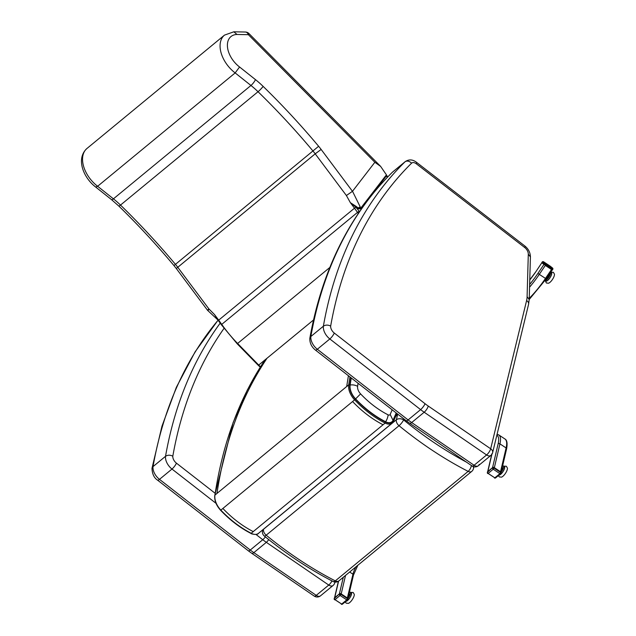 <?xml version="1.0" encoding="UTF-8"?>
<svg xmlns="http://www.w3.org/2000/svg" width="636" height="636" viewBox="0 0 636 636"><rect width="100%" height="100%" fill="white"/><g stroke="black" fill="none" stroke-linecap="round" stroke-linejoin="round"><path stroke-width="0.95" d="M345.531 575.421L341.206 593.905L347.375 597.983L352.956 574.181A15.717 5.287 123.5 0 1 355.921 566.859M338.598 581.121L334.703 597.737L339.393 593.873L343.281 577.273M491.89 454.295L487.86 471.499L492.55 467.635L498.123 443.833A24.884 8.371 -56.5 0 0 496.851 435.215M494.355 467.667L500.532 471.745L506.105 447.943A26.195 8.817 -56.5 0 0 504.92 438.975C507.035 440.009 507.592 443.316 506.598 448.889A1.312 0.914 -166.8 0 0 506.105 447.943L499.936 443.864L494.355 467.667M535.862 271.715L541.824 262.763L535.846 271.731A43.216 14.541 123.5 0 1 529.756 279.991M529.629 284.491A51.079 17.188 -56.5 0 0 537.913 273.401L543.955 264.481L541.888 262.811M546.149 278.846L539.288 274.362L545.322 265.435L551.499 269.513L545.457 278.441A52.383 17.625 -56.5 0 1 529.239 298.34M501.001 472.882A0.986 0.684 -166.8 0 0 500.786 471.92L494.1 467.5A0.986 0.684 -166.8 0 0 492.741 467.468L487.661 471.658A0.986 0.684 -166.8 0 0 487.502 472.238M347.852 599.12A0.986 0.684 -166.8 0 0 347.63 598.15L340.944 593.738A0.986 0.684 -166.8 0 0 339.584 593.706L334.512 597.896A0.986 0.684 -166.8 0 0 334.345 598.476M541.816 262.724L552.271 269.99M502.289 468.541L502.44 468.406A13.96 6.885 -17.9 0 0 502.321 468.382A3.14 1.057 123.5 0 1 502.05 469.217A13.96 7.346 55.2 0 1 502.13 469.352A3.14 1.057 123.5 0 1 502.066 469.487A13.96 2.894 177.3 0 0 501.931 469.479A3.14 1.057 123.5 0 1 501.645 470.036M502.44 468.406A3.14 1.057 -56.5 0 0 502.464 468.295A13.96 11.345 -125.1 0 0 502.361 468.175A3.14 1.057 123.5 0 0 502.337 467.603A13.96 9.079 137.8 0 1 502.44 467.651L502.368 467.738M349.029 595.105L349.204 594.978A13.96 5.724 -12 0 0 349.077 594.962A3.14 1.057 123.5 0 1 348.719 595.845A13.96 5.74 56.5 0 1 348.79 595.98A3.14 1.057 123.5 0 1 348.719 596.123A13.96 1.288 -179.1 0 0 348.576 596.115A3.14 1.057 123.5 0 1 348.488 596.274M349.204 594.978A3.14 1.057 -56.5 0 0 349.236 594.851A13.96 10.176 -125.7 0 0 349.148 594.732A3.14 1.057 123.5 0 0 349.228 594.056A13.96 8.586 146.9 0 1 349.331 594.088L349.228 594.207M349.1 593.674A3.14 1.057 123.5 0 1 349.204 593.913A13.96 13.038 61.8 0 1 349.315 594.016A3.14 1.057 123.5 0 1 349.331 594.088M546.952 278.258L546.888 278.457A3.14 1.057 -56.5 0 1 546.793 278.528A13.96 10.963 12.4 0 1 546.65 278.489A3.14 1.057 123.5 0 1 546.372 278.64M546.888 278.457A13.96 6.511 -97.3 0 1 546.825 278.361A3.14 1.057 123.5 0 0 547.493 277.741A13.96 6.797 -168.7 0 0 547.644 277.765A3.14 1.057 123.5 0 0 547.747 277.646L547.739 277.471M549.329 274.553L549.48 274.418A13.96 7.123 -19.4 0 0 549.369 274.394A3.14 1.057 123.5 0 1 549.114 275.213A13.96 7.688 55 0 1 549.194 275.34A3.14 1.057 123.5 0 1 549.138 275.483A13.96 3.236 176.4 0 0 549.003 275.468A3.14 1.057 123.5 0 1 548.502 276.398A13.96 2.719 -120.3 0 1 548.574 276.533A3.14 1.057 -56.5 0 1 548.486 276.676A13.96 1.733 5.9 0 1 548.335 276.668A3.14 1.057 123.5 0 1 547.691 277.527A13.96 2.345 68.3 0 0 547.747 277.646M502.631 465.83A4.985 1.677 123.5 0 1 503.291 465.894A4.985 1.677 123.5 0 1 501.176 472.031M503.291 465.894L504.269 466.538A4.985 1.677 123.5 0 1 503.243 471.117A4.985 1.677 123.5 0 1 499.18 474.965M503.855 466.26A5.207 1.749 123.5 0 1 503.609 470.624A5.207 1.749 123.5 0 1 498.958 475.148M503.704 466.164L506.359 466.236L507.433 468.144A5.835 1.964 123.5 0 1 505.477 473.311A5.835 1.964 123.5 0 1 501.486 477.143L499.316 476.905L498.362 475.641M349.474 592.068A4.985 1.677 123.5 0 1 350.142 592.132A4.985 1.677 123.5 0 1 348.027 598.269M350.142 592.132L351.112 592.776A4.985 1.677 123.5 0 1 350.754 596.099A4.985 1.677 123.5 0 1 347.55 600.424A4.985 1.677 123.5 0 1 346.032 601.195M350.698 592.498A5.207 1.749 123.5 0 1 351.128 595.447A5.207 1.749 123.5 0 1 347.51 600.575A5.207 1.749 123.5 0 1 345.809 601.386M350.547 592.402L353.187 592.466L354.284 594.374A5.835 1.964 123.5 0 1 349.728 602.546A5.835 1.964 123.5 0 1 348.329 603.381L346.159 603.143L345.205 601.879M550.601 272.391A4.985 1.677 123.5 0 1 548.749 277.391A4.985 1.677 123.5 0 1 545.171 280.397M550.712 272.232L551.301 272.621A4.985 1.677 123.5 0 1 549.727 278.035A4.985 1.677 123.5 0 1 545.799 280.937L545.108 280.484M550.879 272.343A5.207 1.749 123.5 0 1 549.774 278.091A5.207 1.749 123.5 0 1 545.378 280.667M550.728 272.248L553.368 272.303L554.465 274.219A5.835 1.964 123.5 0 1 552.239 279.776A5.835 1.964 123.5 0 1 548.51 283.227L546.34 282.98L545.235 280.563M332 580.922A5.239 1.677 124.4 0 1 328.756 585.064A5.239 3.323 50.5 0 0 333.033 585.51L333.033 585.51A5.239 5.239 0 0 0 334.798 582.703L334.798 582.703A5.239 3.657 -166.4 0 0 334.87 582.051M320.536 595.813L320.536 595.813A5.239 3.323 -129.5 0 1 316.251 595.368A5.239 1.677 124.4 0 1 314.24 596.091A5.239 5.239 0 0 0 320.536 595.813L333.033 585.51M157.577 480.156L248.35 550.824A5.239 1.344 -52.1 0 0 250.258 550.029L159.485 479.353A5.239 1.344 -52.1 0 1 157.577 480.156C154.127 477.978 152.266 474.066 151.988 468.406L153.022 466.617L165.519 456.314A11.79 7.473 50.5 0 0 171.982 469.05A5.239 1.344 -52.1 0 0 176.418 463.135A6.551 4.15 -129.5 0 1 172.817 456.163C170.098 454.843 167.666 454.899 165.519 456.314A629.95 399.495 50.5 0 1 220.199 323.136M524.907 247.674L525.05 246.156C528.524 249.097 530.305 252.675 530.416 256.896L528.301 254.185A6.551 4.15 50.5 0 0 524.907 247.674L416.302 163.778A5.239 3.323 50.5 0 0 411.54 163.214A624.711 396.172 50.5 0 0 330.664 326.061A6.551 4.15 50.5 0 0 334.266 333.033A5.239 1.344 127.9 0 1 329.83 338.948L317.324 349.251A5.239 1.344 127.9 0 1 315.416 350.054C311.513 346.866 309.653 342.955 309.835 338.304L310.861 336.516A11.79 7.473 50.5 0 0 317.324 349.251L408.097 419.927A52.391 33.223 50.5 0 0 411.675 422.543L474.09 465.266L486.596 454.963A5.239 3.323 -129.5 0 0 490.881 455.408L478.375 465.711A5.239 5.239 0 0 1 472.087 465.989A5.239 1.677 -55.6 0 0 474.09 465.266A5.239 3.323 50.5 0 0 478.375 465.711L478.375 465.711A5.239 3.323 50.5 0 0 479.154 464.415M334.266 333.033L425.039 403.709A47.151 29.9 50.5 0 0 428.259 406.062A5.239 1.677 124.4 0 1 424.18 412.231L486.596 454.963A5.239 1.677 -55.6 0 0 490.674 448.785A5.239 3.657 13.6 0 1 492.638 452.601L492.638 452.601A5.239 3.657 13.6 0 1 491.66 454.104M525.05 246.156L416.381 162.212C412.645 159.39 408.932 159.191 405.227 161.624A10.478 6.646 -129.5 0 0 404.949 161.878L392.444 172.181A5.239 4.047 -134.6 0 0 392.237 172.372A5.239 4.047 -134.6 0 0 392.038 172.579M330.664 326.061C327.938 324.742 325.505 324.797 323.366 326.212L310.861 336.516A629.95 399.495 50.5 0 1 392.444 172.181A10.478 6.646 50.5 0 1 392.722 171.927L405.227 161.624M530.416 256.904L529.208 299.453L527.093 296.734L528.301 254.185M357.941 208.719A1.439 0.612 117.7 0 1 358.155 207.924L357.297 207.272A1.439 0.469 -56.1 0 0 356.923 208.107L357.941 208.719L360.954 208.902A1.439 1.097 37.6 0 1 360.588 208.37L358.155 207.924A5.239 1.105 -17.7 0 0 360.199 206.843L352.511 191.277L346.397 195.522L350.364 202.669L355.882 207.177L356.216 206.454L350.364 202.669L354.498 208.195L218.689 320.147L214.555 314.613L217.591 319.55M387.491 176.84L386.752 175.496L385.901 175.536L360.588 208.37L360.199 206.843M360.954 208.902L386.259 176.061L387.658 176.999M260.522 366.734A15.717 9.969 -129.5 0 1 258.765 365.112L237.61 343.472L237.156 343.75L221.336 324.71L357.519 212.392L354.498 208.195L355.882 207.177L359.173 211.232L357.519 212.392A98.135 62.233 50.5 0 0 358.283 213.473M357.297 207.272L356.216 206.454M218.371 320.417L214.555 314.613L208.878 308.881C207.225 310.447 207.161 310.758 208.688 309.827M208.878 308.881L177.683 267.184A41.912 26.577 50.5 0 0 175.449 264.361A509.643 323.199 50.5 0 0 120.506 205.078A62.861 39.869 50.5 0 0 113.431 198.837L250.95 85.478A5.239 1.288 -51.5 0 0 255.449 79.611L239.573 66.995L235.153 72.917L250.95 85.478A62.861 39.869 -129.5 0 1 258.033 91.719A509.643 323.199 -129.5 0 1 312.976 151.01A41.912 26.577 -129.5 0 1 315.21 153.825L176.291 268.511L207.582 310.344L217.878 319.94M218.426 320.472L218.689 320.147L221.702 324.336A98.135 62.233 -129.5 0 0 237.61 343.472L329.861 267.43M380.646 166.409L248.978 33.573A5.239 0.58 135.3 0 1 248.382 34.686L374.858 162.275L380.646 166.409L386.585 175.091A49.147 37.603 -142.4 0 1 386.752 175.496M239.573 66.995A21.393 13.571 -129.5 0 1 227.45 46.643A21.393 13.571 -129.5 0 1 237.021 34.463L233.833 31.8L224.5 35.115A26.633 16.894 50.5 0 0 235.153 72.917L97.626 186.269A26.633 16.894 -129.5 0 1 86.973 148.466L224.5 35.115M237.021 34.463L248.382 34.686A5.239 3.562 -88.9 0 0 245.353 32.023L233.937 31.8M374.858 162.275L352.511 191.277M111.539 199.648L95.71 187.064L97.626 186.269L113.431 198.837A5.239 1.288 128.5 0 1 111.539 199.648L118.813 206.056C138.123 224.874 156.504 244.709 173.962 265.57L176.291 268.511M351.247 377.943L350.134 385.034A14.588 9.254 50.5 0 0 355.596 398.899C364.841 408.606 374.85 416.222 385.623 421.763A9.23 5.859 50.5 0 0 393.008 420.285L396.212 412.955M355.596 398.899L360.58 393.891A7.942 5.04 -129.5 0 1 357.607 386.346L358.076 383.262M393.008 420.285L390.17 414.433A2.584 1.638 -129.5 0 1 388.103 414.847C378.221 409.775 369.047 402.787 360.58 393.891M398.049 414.378A5.239 3.649 -166.8 0 0 397.548 414.728L395.799 416.167M397.548 414.728L396.363 419.768A5.239 3.649 13.2 0 1 403.606 419.911A5.239 1.208 129.3 0 1 399.034 425.715A300.788 190.752 50.5 0 0 468.144 471.387A5.239 2.274 -62.8 0 0 471.419 465.536M333.161 581.519A5.239 2.274 -62.8 0 0 335.299 580.883A300.788 190.752 -129.5 0 1 266.19 535.202A5.239 1.208 129.3 0 1 264.33 536.037C286.542 554.179 309.486 569.339 333.161 581.519A5.239 5.239 0 0 0 338.885 580.899A5.239 3.323 -129.5 0 1 335.299 580.883L468.144 471.387A5.239 3.323 50.5 0 0 471.721 471.411A5.239 5.239 0 0 0 473.486 468.565L473.907 466.784M349.665 572.01L352.956 574.181A1.312 0.914 -166.8 0 1 353.449 575.127L357.837 565.277M497.09 434.245L498.751 434.897A26.195 8.817 123.5 0 1 499.936 443.864A1.312 0.914 -166.8 0 0 498.123 443.833M537.913 273.401L539.288 274.362A52.383 17.625 123.5 0 1 529.557 287.21M529.764 279.856L535.846 271.731M494.45 477.962A0.986 0.986 0 0 0 495.619 477.898A0.986 0.628 50.5 0 1 494.832 477.827L499.904 473.645L493.226 469.225L488.146 473.415L494.832 477.827L487.717 473.208A0.986 0.684 13.2 0 1 487.534 472.214L492.741 467.468M500.786 471.92L500.651 472.476A0.986 0.684 13.2 0 1 500.842 473.47A0.986 0.628 50.5 0 1 499.904 473.645L500.651 472.476L493.973 468.056L493.226 469.225A0.986 0.628 50.5 0 1 492.606 468.024A0.986 0.684 13.2 0 1 493.973 468.056L494.1 467.5M487.478 471.944L487.351 472.5A0.986 0.986 0 0 0 487.764 473.542L488.146 473.415A0.986 0.628 50.5 0 1 487.534 472.214L491.66 454.613M341.294 604.2A0.986 0.986 0 0 0 342.462 604.136A0.986 0.628 50.5 0 1 341.675 604.065L346.755 599.883L340.069 595.463L334.989 599.653L341.675 604.065L334.568 599.446A0.986 0.684 13.2 0 1 334.377 598.452L339.584 593.706M347.63 598.15L347.502 598.707A0.986 0.684 13.2 0 1 347.685 599.708A0.986 0.628 50.5 0 1 346.755 599.883L347.502 598.707L340.817 594.294L340.069 595.463A0.986 0.628 50.5 0 1 339.457 594.263A0.986 0.684 13.2 0 1 340.817 594.294L340.944 593.738M334.321 598.182L334.194 598.738A0.986 0.986 0 0 0 334.608 599.78L334.989 599.653A0.986 0.628 50.5 0 1 334.377 598.452L338.408 581.248M551.754 269.688L552.493 268.002L543.573 261.778L552.493 268.002A0.986 0.93 -51.1 0 1 552.716 269.33L542.246 262.08L541.8 262.74M543.549 261.762L543.573 261.778A0.986 0.93 -51.1 0 0 542.246 262.08L542.262 262.064M545.068 265.268L545.807 263.582A0.986 0.93 -51.1 0 0 544.48 263.892L544.034 264.544M552.31 270.03L552.756 269.37A0.986 0.986 0 0 0 552.557 268.05L550.323 266.245A0.986 0.986 0 0 0 550.251 266.19L550.251 266.19A0.986 0.93 -51.1 0 1 550.386 266.301M541.761 262.7L542.206 262.04A0.986 0.986 0 0 1 543.565 261.77L550.235 266.182M216.041 503.346L171.982 469.05L159.485 479.353A11.79 7.473 -129.5 0 1 153.022 466.617A629.95 399.495 -129.5 0 1 218.084 320.21M248.35 550.824L251.832 553.368A5.239 1.677 -55.6 0 0 253.836 552.644A52.391 33.223 -129.5 0 1 250.258 550.029L262.755 539.718A5.239 1.344 -52.1 0 0 265.379 536.887M255.974 534.439L262.755 539.718A52.391 33.223 50.5 0 0 266.341 542.333L328.756 585.064L316.251 595.368L253.836 552.644L266.341 542.333A5.239 1.677 -55.6 0 0 268.742 539.59M215.095 493.25L176.418 463.135M172.817 456.163A624.711 396.172 -129.5 0 1 224.007 328.399M416.302 163.778A5.239 1.367 -52.3 0 0 416.381 162.212M411.54 163.214A5.239 4.047 -134.6 0 0 404.949 161.878A629.95 399.495 -129.5 0 0 323.366 326.212A11.79 7.473 -129.5 0 0 329.83 338.948L420.603 409.616A5.239 1.344 127.9 0 0 425.039 403.709M472.087 465.989L409.671 423.266A5.239 1.677 124.4 0 0 411.675 422.543L424.18 412.231A52.391 33.223 -129.5 0 1 420.603 409.616L408.097 419.927A5.239 1.344 127.9 0 1 406.189 420.722L315.416 350.054M428.259 406.062L490.674 448.785L526.608 300.534A5.239 3.657 13.6 0 1 528.572 304.342L492.638 452.601A5.239 5.239 0 0 1 490.881 455.408M526.608 300.534A27.499 17.442 50.5 0 0 527.093 296.734M387.427 177.237L386.259 176.061A1.439 1.097 37.6 0 1 385.901 175.536M359.491 211.685A96.704 61.326 -129.5 0 1 359.173 211.232M313.516 319.98L258.319 365.39L260.251 367.155M118.813 206.056A5.239 0.692 134.3 0 0 120.506 205.078L258.033 91.719A5.239 0.692 -45.7 0 0 263.121 86.377A68.1 43.192 50.5 0 0 255.449 79.611M173.962 265.57L318.628 146.272A514.882 326.522 50.5 0 0 263.121 86.377M346.397 195.522L315.21 153.825L321.14 149.444A47.151 29.9 50.5 0 0 318.628 146.272M352.463 191.317L321.14 149.444M383.071 424.761C372.132 419.132 361.971 411.397 352.59 401.547L355.421 399.106A15.018 9.524 -129.5 0 1 349.8 384.836A0.787 0.525 -171.6 0 0 348.703 384.852A15.797 10.017 50.5 0 0 354.626 399.869C364.007 409.727 374.167 417.462 385.106 423.083A10.446 6.622 50.5 0 0 392.205 423.107A10.446 6.622 50.5 0 0 393.453 421.414L393.334 420.547A9.659 6.122 -129.5 0 1 385.607 422.089L385.106 423.083L250.997 533.437M349.8 384.836L350.921 377.689M349.951 376.941L348.703 384.852L216.963 493.449C224.699 441.789 241.282 396.864 266.715 358.688M393.453 421.414L393.334 420.547L393.453 421.414M385.607 422.089C374.771 416.524 364.714 408.861 355.421 399.106M396.538 413.201L393.334 420.547M396.951 413.527L393.581 421.247L392.205 423.107L258.431 533.373A10.446 6.622 -129.5 0 1 251.331 533.35C240.392 527.729 230.232 519.986 220.851 510.136A15.797 10.017 -129.5 0 1 214.928 495.118A0.787 0.525 -171.6 0 0 214.865 495.683M348.417 375.741L346.676 386.529M216.963 493.449L214.928 495.118C222.664 443.459 239.255 398.541 264.687 360.366M250.894 533.127A9.659 6.122 50.5 0 0 251.339 533.342M253.359 531.672C242.419 526.052 232.259 518.316 222.878 508.458L220.851 510.136M350.134 385.034A7.855 5.271 8.4 0 1 357.607 386.346M385.623 421.763A7.855 3.434 -63 0 0 388.103 414.847M392.189 409.815L390.17 414.433M352.59 401.547L222.878 508.458M466.474 462.149A295.549 187.429 -129.5 0 1 403.606 419.911L403.844 418.893M262.779 529.788L262.541 530.782A5.239 3.649 13.2 0 1 263.527 529.263L396.363 419.768A5.239 3.323 50.5 0 0 399.034 425.715L266.19 535.202A5.239 3.323 -129.5 0 1 263.527 529.263L263.55 529.144M473.192 466.57A5.239 3.649 13.2 0 1 473.486 468.565M498.751 434.897L504.92 438.975M347.964 598.524L353.449 575.127M501.12 472.286L506.598 448.889M529.208 299.5L546.205 278.894L552.231 269.99M495.619 477.898L500.691 473.717A0.986 0.986 0 0 0 501.025 473.184L501.16 472.627M342.462 604.136L347.542 599.955A0.986 0.986 0 0 0 347.868 599.422L348.003 598.866M218.053 320.17L195.117 351.827L176.363 387.292L161.957 426.215L152.012 468.239M251.832 553.368L314.24 596.091M334.798 582.703L334.949 582.067M529.208 299.445L528.572 304.342M409.671 423.266L406.189 420.722M309.859 338.137C322.062 270.197 349.522 214.936 392.237 172.372L392.722 171.927M217.083 318.867L221.336 324.718M258.319 365.39L237.156 343.75M248.978 33.573A5.239 5.239 0 0 0 245.353 32.023M95.718 187.071C83.133 177.492 75.803 158.467 86.973 148.466M258.431 533.373C257.54 535.417 250.481 533.85 251.005 533.445C240.082 527.84 229.954 520.121 220.605 510.295C216.232 505.421 214.284 500.445 214.777 495.372M264.838 360.111L247.332 389.971L233.094 422.622L214.785 495.341M338.885 580.899L471.721 471.411M262.541 530.782A5.239 5.239 0 0 0 264.33 536.037"/></g></svg>
